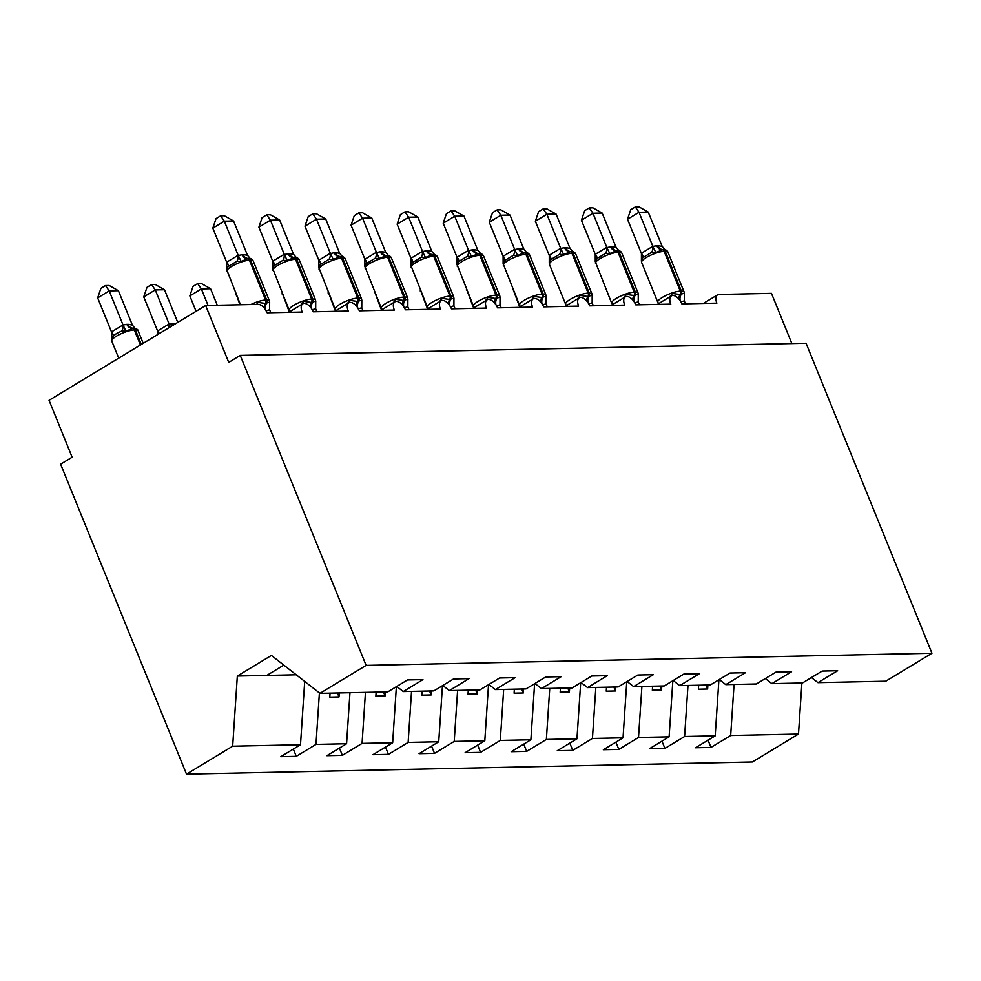 <?xml version="1.0" encoding="UTF-8"?>
<svg xmlns="http://www.w3.org/2000/svg" width="981" height="981" viewBox="0 0 981 981"><rect width="100%" height="100%" fill="white"/><g stroke="black" fill="none" stroke-linecap="round" stroke-linejoin="round"><path stroke-width="1.47" d="M304.699 681.427L300.493 744.738L232.669 746.198L186.5 774.156L60.626 464.172L72.14 457.207L49.05 400.322L205.642 305.508L228.732 362.381L240.247 355.404L366.121 665.388L319.953 693.346L387.777 691.887L407.458 679.968L422.946 679.637L403.252 691.556L433.847 690.906L453.541 678.975L469.028 678.644L449.335 690.575L442.811 685.474M186.5 774.156L752.329 762.004L798.497 734.046L730.673 735.505L710.992 747.424L708.037 740.165M710.992 747.424L695.504 747.755L715.198 735.836L718.914 679.759M730.673 735.505L734.07 684.456M205.642 305.508L258.175 304.38A9.503 5.003 58.8 0 1 267.163 312.792L302.185 312.044A9.503 5.003 -121.2 0 1 302.786 303.791A9.503 5.003 -121.2 0 1 313.246 311.799L348.255 311.051A9.503 5.003 -121.2 0 1 348.868 302.798A9.503 5.003 -121.2 0 1 359.316 310.818L394.337 310.057A9.503 5.003 -121.2 0 1 394.938 301.817A9.503 5.003 -121.2 0 1 405.398 309.824L440.408 309.076A9.503 5.003 -121.2 0 1 441.021 300.824A9.503 5.003 -121.2 0 1 451.468 308.831L486.49 308.083A9.503 5.003 -121.2 0 1 487.103 299.83A9.503 5.003 -121.2 0 1 497.551 307.85L532.573 307.09A9.503 5.003 -121.2 0 1 533.173 298.849A9.503 5.003 -121.2 0 1 543.621 306.857L578.643 306.109A9.503 5.003 -121.2 0 1 579.256 297.856A9.503 5.003 -121.2 0 1 589.704 305.864L624.725 305.116A9.503 5.003 -121.2 0 1 625.326 296.863A9.503 5.003 -121.2 0 1 635.786 304.883L670.796 304.122A9.503 5.003 -121.2 0 1 671.409 295.882A9.503 5.003 -121.2 0 1 681.856 303.889L716.878 303.141A9.503 5.003 -121.2 0 1 717.479 294.889A9.503 5.003 -121.2 0 1 718.938 294.484L771.471 293.356L791.863 343.571M661.967 741.158L664.91 748.417L649.422 748.748L669.116 736.829L672.843 680.753M715.198 735.836L684.603 736.498L664.91 748.417M684.603 736.498L687.988 685.449M615.884 742.151L618.827 749.41L603.352 749.742L623.045 737.81L626.761 681.734M669.116 736.829L638.521 737.479L618.827 749.41M638.521 737.479L641.905 686.43M569.814 743.132L572.757 750.391L557.269 750.723L576.963 738.803L580.691 682.727M623.045 737.81L592.438 738.472L572.757 750.391M592.438 738.472L595.835 687.423M523.731 744.125L526.674 751.385L511.199 751.716L530.88 739.797L534.608 683.72M576.963 738.803L546.368 739.466L526.674 751.385M546.368 739.466L549.752 688.417M477.649 745.119L480.604 752.378L465.117 752.709L484.81 740.778L488.526 684.701M530.88 739.797L500.285 740.447L480.604 752.378M500.285 740.447L503.682 689.398M431.579 746.1L434.522 753.359L419.046 753.69L438.728 741.771L442.456 685.694M484.81 740.778L454.215 741.44L434.522 753.359M454.215 741.44L457.6 690.391M385.496 747.093L388.451 754.352L372.964 754.683L392.658 742.764L396.373 686.688M438.728 741.771L408.133 742.433L388.451 754.352M408.133 742.433L411.53 691.384M339.426 748.086L342.369 755.345L326.881 755.677L346.575 743.745L349.959 692.709M392.658 742.764L362.063 743.414L342.369 755.345M362.063 743.414L365.447 692.365M811.434 677.564L817.958 682.653L837.639 670.734L822.164 671.065L802.47 682.984L771.875 683.647L765.352 678.545M771.875 683.647L791.569 671.727L776.081 672.059L756.388 683.978L725.793 684.64L719.281 679.539M725.793 684.64L745.486 672.708L730.011 673.04L710.318 684.971L679.723 685.621L673.199 680.532M679.723 685.621L699.404 673.702L683.929 674.033L664.235 685.952L633.64 686.614L627.129 681.513M633.64 686.614L653.334 674.695L637.846 675.026L618.165 686.945L587.57 687.607L581.046 682.506M587.57 687.607L607.251 675.676L591.776 676.007L572.082 687.939L541.487 688.588L534.964 683.499M541.487 688.588L561.181 676.669L545.694 677L526.012 688.92L495.417 689.582L488.894 684.48M495.417 689.582L515.099 677.663L499.623 677.994L479.93 689.913L449.335 690.575M300.493 744.738L280.811 756.658L296.287 756.326L293.344 749.067M346.575 743.745L315.98 744.407L296.287 756.326M315.98 744.407L319.401 692.917M366.121 665.388L931.95 653.248L885.782 681.206L817.958 682.653M698.68 685.216L698.411 689.202L707.632 689.005L707.89 685.02M652.598 686.21L652.34 690.195L661.55 689.999L661.819 686.013M606.528 687.191L606.258 691.176L615.479 690.98L615.737 686.994M560.445 688.184L560.176 692.169L569.397 691.973L569.667 687.988M514.363 689.177L514.105 693.162L523.314 692.966L523.584 688.981M468.293 690.158L468.023 694.143L477.244 693.947L477.502 689.962M422.21 691.151L421.953 695.137L431.162 694.94L431.432 690.955M376.14 692.145L375.87 696.13L385.092 695.934L385.349 691.948M330.057 693.126L329.8 697.111L339.009 696.915L339.279 692.929M396.741 686.467L403.252 691.556M296.201 674.793L237.328 676.056L271.406 655.418L319.953 693.346M232.669 746.198L237.328 676.056M798.497 734.046L801.894 682.997M931.95 653.248L806.075 343.264L240.247 355.404M266.82 675.418L283.828 665.118M337.403 692.966L339.009 696.915M383.485 691.985L385.092 695.934M429.568 690.992L431.162 694.94M475.638 690.011L477.244 693.947M521.72 689.018L523.314 692.966M567.791 688.024L569.397 691.973M613.873 687.043L615.479 690.98M659.955 686.05L661.55 689.999M706.026 685.057L707.632 689.005M256.715 304.404L257.745 302.381L265.361 303.411L269.64 302.123L269.616 309.812L265.9 310.732M243.092 254.557L247.482 255.305L233.552 220.995L224.33 221.191L238.26 255.514L243.092 254.557A6.965 5.665 88.8 0 0 248.218 258.457A3.164 2.575 -91.2 0 1 250.56 260.235A13.624 3.36 157.9 0 1 253.27 261.105C252.399 259.192 250.768 258.31 248.389 258.457L241.13 261.449L236.715 261.375L228.07 266.611L226.66 269.542L240.48 304.76M212.816 228.156L216.041 218.616L220.639 215.832L224.33 221.191L212.816 228.156L226.648 262.221L238.162 255.256M226.66 269.542L226.648 262.221M270.793 312.706L269.616 309.812M250.425 258.763L247.482 255.305M241.13 261.449L238.26 255.514M220.639 215.832L224.318 215.746L233.552 220.995M133.269 328.181L125.985 331.173L121.57 331.1L116.604 333.442L112.938 336.336L111.589 339.892L111.589 331.848L122.919 324.993L127.947 324.282L132.349 325.03L118.407 290.707L109.198 290.903L123.03 324.969M97.683 297.881L100.896 288.34L105.494 285.545L109.198 290.903L97.683 297.881L111.515 331.946M123.128 325.226L125.985 331.173M132.349 325.03L134.691 327.985M105.494 285.545L109.185 285.471L118.407 290.707M300.897 304.981L303.828 301.388L311.443 302.418L315.71 301.13L315.698 308.819L311.983 309.751M289.162 253.564L293.564 254.324L279.622 220.002L270.413 220.198L284.343 254.52L289.162 253.564A6.965 5.665 88.8 0 0 294.3 257.463A3.164 2.575 -91.2 0 1 296.63 259.242A13.624 3.36 157.9 0 1 299.352 260.112C298.469 258.199 296.838 257.316 294.459 257.463L287.2 260.468L282.798 260.394L274.153 265.618L272.73 268.549L289.174 310.204A13.624 3.36 -22.1 0 1 293.871 305.25A13.624 3.36 -22.1 0 1 311.688 299.082L312.804 299.058A13.624 3.36 -22.1 0 1 315.514 299.928L315.784 301.817M258.898 227.175L262.123 217.623L266.722 214.839L270.413 220.198L258.898 227.175L272.73 261.24L284.245 254.263M272.743 268.549L272.73 261.24M316.875 311.725L315.698 308.819M296.507 257.77L293.564 254.324M287.2 260.468L284.343 254.52M266.722 214.839L270.4 214.765L279.622 220.002M346.98 303.987L349.898 300.394L357.513 301.437L361.793 300.149L361.768 307.838L358.053 308.757M335.244 252.583L339.647 253.331L325.704 219.008L316.483 219.204L330.425 253.527L335.244 252.583A6.965 5.665 88.8 0 0 340.382 256.482A3.164 2.575 -91.2 0 1 342.712 258.248A13.624 3.36 157.9 0 1 345.422 259.119C344.552 257.218 342.921 256.335 340.542 256.482L333.282 259.475L328.868 259.401L320.235 264.637L318.813 267.555L335.244 309.211A13.624 3.36 -22.1 0 1 339.941 304.257A13.624 3.36 -22.1 0 1 357.771 298.089L358.874 298.065A13.624 3.36 -22.1 0 1 361.597 298.935L361.854 300.836M304.968 226.182L308.193 216.642L312.792 213.846L316.483 219.204L304.968 226.182L318.8 260.247L330.315 253.27M318.813 267.555L318.8 260.247M362.945 310.732L361.768 307.838M342.59 256.777L339.647 253.331M333.282 259.475L330.425 253.527M312.792 213.846L316.483 213.772L325.704 219.008M393.05 302.994L395.981 299.413L403.596 300.444L407.863 299.156L407.851 306.845L404.135 307.764M381.315 251.59L385.717 252.338L371.774 218.027L362.565 218.223L376.496 252.546L381.315 251.59A6.965 5.665 88.8 0 0 386.453 255.489A3.164 2.575 -91.2 0 1 388.783 257.267A13.624 3.36 157.9 0 1 391.505 258.138C390.622 256.225 389.003 255.342 386.624 255.489L379.353 258.481L374.95 258.408L366.305 263.644L364.895 266.574L381.327 308.218A13.624 3.36 -22.1 0 1 386.024 303.264A13.624 3.36 -22.1 0 1 403.853 297.096L404.957 297.071A13.624 3.36 -22.1 0 1 407.667 297.954L407.937 299.843M351.051 225.189L354.276 215.648L358.874 212.865L362.565 218.223L351.051 225.189L364.883 259.254L376.397 252.289M364.895 266.574L364.883 259.254M409.028 309.738L407.851 306.845M388.66 255.796L385.717 252.338M379.353 258.481L376.496 252.546M358.874 212.865L362.553 212.779L371.774 218.027M439.132 302.013L442.051 298.42L449.666 299.45L453.945 298.163L453.921 305.851L450.205 306.783M427.397 250.596L431.799 251.357L417.857 217.034L408.648 217.23L422.578 251.553L427.397 250.596A6.965 5.665 88.8 0 0 432.535 254.496A3.164 2.575 -91.2 0 1 434.865 256.274A13.624 3.36 157.9 0 1 437.587 257.145C436.704 255.232 435.074 254.349 432.695 254.496L425.435 257.5L421.021 257.427L412.388 262.65L410.965 265.581L427.409 307.237A13.624 3.36 -22.1 0 1 432.094 302.283A13.624 3.36 -22.1 0 1 449.923 296.115L451.027 296.09A13.624 3.36 -22.1 0 1 453.749 296.961L454.007 298.849M397.133 224.208L400.346 214.655L404.945 211.871L408.648 217.23L397.133 224.208L410.965 258.273L422.48 251.295M410.978 265.581L410.965 258.273M455.098 308.757L453.921 305.851M434.742 254.802L431.799 251.357M425.435 257.5L422.578 251.553M404.945 211.871L408.636 211.798L417.857 217.034M151.577 284.564L155.268 289.922L143.753 296.887L146.978 287.347L151.577 284.564L155.256 284.478L164.489 289.726L155.268 289.922L169.198 324.245L176.065 323.411M143.753 296.887L157.585 330.953L169.1 323.988M164.489 289.726L177.757 322.393M158.051 334.325L157.585 330.953M169.198 324.245L170.375 326.857M197.659 283.57L201.35 288.929L189.836 295.906L193.049 286.354L197.659 283.57L201.338 283.497L210.559 288.733L201.35 288.929L208.058 305.447M189.836 295.906L196.077 311.296M210.559 288.733L217.267 305.25M236.372 294.631L239.916 304.772M235.906 294.913L236.176 294.141M282.454 293.65L289.309 311.958M281.988 293.92L282.246 293.147M485.203 301.02L488.133 297.427L495.748 298.469L500.016 297.182L500.003 304.87L496.288 305.79M473.48 249.615L477.87 250.363L463.939 216.041L454.718 216.237L468.648 250.56L473.48 249.615A6.965 5.665 88.8 0 0 478.605 253.515A3.164 2.575 -91.2 0 1 480.948 255.281A13.624 3.36 157.9 0 1 483.658 256.151C482.787 254.251 481.156 253.368 478.777 253.515L471.518 256.507L467.103 256.433L458.458 261.669L457.048 264.588L473.48 306.244A13.624 3.36 -22.1 0 1 478.176 301.29A13.624 3.36 -22.1 0 1 496.006 295.122L497.109 295.097A13.624 3.36 -22.1 0 1 499.832 295.968L500.089 297.868M443.204 223.214L446.429 213.674L451.027 210.878L454.718 216.237L443.204 223.214L457.036 257.28L468.55 250.302M457.048 264.588L457.036 257.28M501.181 307.764L500.003 304.87M480.813 253.809L477.87 250.363M471.518 256.507L468.648 250.56M451.027 210.878L454.706 210.805L463.939 216.041M328.525 292.657L335.392 310.965M328.071 292.939L328.328 292.166M531.285 300.027L534.204 296.446L541.819 297.476L546.098 296.188L546.086 303.877L542.37 304.797M519.55 248.622L523.952 249.37L510.01 215.06L500.8 215.256L514.731 249.579L519.55 248.622A6.965 5.665 88.8 0 0 524.688 252.522A3.164 2.575 -91.2 0 1 527.018 254.3A13.624 3.36 157.9 0 1 529.74 255.17C528.857 253.257 527.226 252.375 524.847 252.522L517.588 255.514L513.173 255.44L504.541 260.676L503.118 263.607L519.562 305.25A13.624 3.36 -22.1 0 1 524.259 300.296A13.624 3.36 -22.1 0 1 542.076 294.128L543.192 294.104A13.624 3.36 -22.1 0 1 545.902 294.987L546.172 296.875M489.286 222.221L492.499 212.681L497.109 209.897L500.8 215.256L489.286 222.221L503.118 256.286L514.633 249.321M503.13 263.607L503.118 256.286M547.251 306.771L546.086 303.877M526.895 252.828L523.952 249.37M517.588 255.514L514.731 249.579M497.109 209.897L500.788 209.811L510.01 215.06M374.607 291.664L381.462 309.971M374.141 291.946L374.399 291.173M577.355 299.046L580.286 295.453L587.901 296.483L592.181 295.195L592.156 302.884L588.441 303.816M565.632 247.629A6.965 5.665 88.8 0 0 570.758 251.528A3.164 2.575 -91.2 0 1 573.1 253.306A13.624 3.36 157.9 0 1 575.81 254.177C574.94 252.264 573.309 251.381 570.93 251.528L563.67 254.533L559.256 254.459L550.623 259.683L549.274 263.239L549.274 255.207L560.592 248.352L565.632 247.629L570.035 248.389L556.092 214.066L546.871 214.263L560.703 248.328M535.356 221.24L538.581 211.688L543.18 208.904L546.871 214.263L535.356 221.24L549.188 255.305M593.333 305.79L592.156 302.884M572.978 251.835L570.035 248.389M563.67 254.533L560.801 248.585M543.18 208.904L546.858 208.83L556.092 214.066M420.677 290.683L427.544 308.99M420.224 290.952L420.481 290.18M623.438 298.052L626.369 294.459L633.984 295.502L638.251 294.214L638.239 301.903L634.523 302.822M611.703 246.648L616.105 247.396L602.162 213.073L592.953 213.269L606.883 247.592L611.703 246.648A6.965 5.665 88.8 0 0 616.841 250.547A3.164 2.575 -91.2 0 1 619.17 252.313A13.624 3.36 157.9 0 1 621.893 253.184C621.01 251.283 619.391 250.4 617 250.547L609.741 253.539L605.338 253.466L596.693 258.702L595.283 261.62L611.715 303.276A13.624 3.36 -22.1 0 1 616.411 298.322A13.624 3.36 -22.1 0 1 634.241 292.154L635.345 292.13A13.624 3.36 -22.1 0 1 638.055 293L638.324 294.901M581.439 220.247L584.664 210.707L589.262 207.911L592.953 213.269L581.439 220.247L595.271 254.312L606.785 247.335M595.283 261.62L595.271 254.312M639.416 304.797L638.239 301.903M619.048 250.842L616.105 247.396M609.741 253.539L606.883 247.592M589.262 207.911L592.941 207.837L602.162 213.073M466.76 289.689L473.615 307.997M466.294 289.971L466.564 289.199M669.52 297.059L672.439 293.478L680.054 294.508L684.333 293.221L684.309 300.909L680.593 301.829M657.785 245.655A6.965 5.665 88.8 0 0 662.923 249.554A3.164 2.575 -91.2 0 1 665.253 251.332A13.624 3.36 157.9 0 1 667.975 252.203C667.092 250.29 665.461 249.407 663.082 249.554L655.823 252.546L651.409 252.473L642.776 257.709L641.427 261.265L641.427 253.233L652.757 246.366L657.785 245.655L662.187 246.403L648.245 212.092L639.023 212.288L652.856 246.354M627.509 219.254L630.734 209.713L635.332 206.93L639.023 212.288L627.509 219.254L641.341 253.319M685.486 303.803L684.309 300.909M665.13 249.861L662.187 246.403M655.823 252.546L652.966 246.611M635.332 206.93L639.023 206.844L648.245 212.092M512.842 288.696L519.697 307.004M512.376 288.978L512.634 288.206M265.581 309.788A6.965 5.665 88.8 0 1 266.464 303.387A3.164 2.575 -91.2 0 0 266.722 300.039A13.624 3.36 -22.1 0 1 269.444 300.922L269.701 302.81M250.915 304.527A13.624 3.36 -22.1 0 1 265.618 300.063L266.722 300.039L250.56 260.235L249.456 260.259A13.624 3.36 157.9 0 0 231.626 266.415A13.624 3.36 157.9 0 0 226.93 271.369M241.988 254.582A6.965 5.665 88.8 0 0 247.114 258.481A3.164 2.575 88.8 0 1 249.456 260.259L265.618 300.063A3.164 2.575 88.8 0 1 265.361 303.411A6.965 5.665 88.8 0 0 264.196 307.948M236.715 261.375A6.965 4.022 79.5 0 0 238.052 255.268M228.07 266.611A6.965 2.98 40.2 0 0 226.734 262.135M133.257 328.181L133.257 328.181C136.482 328.647 138.113 329.53 138.137 330.818A13.624 3.36 157.9 0 0 135.415 329.947L134.311 329.972A13.624 3.36 157.9 0 0 116.481 336.14A13.624 3.36 157.9 0 0 111.785 341.094L111.527 339.254M127.947 324.282A6.965 5.665 -91.2 0 0 133.085 328.181A3.164 2.575 88.8 0 1 135.415 329.947L141.313 344.466M126.843 324.306A6.965 5.665 -91.2 0 0 131.981 328.206A3.164 2.575 -91.2 0 1 134.311 329.972L140.418 345.005M111.589 331.848A6.965 2.98 -139.8 0 1 112.938 336.336M122.919 324.993A6.965 4.022 -100.5 0 1 121.57 331.1M311.664 308.794A6.965 5.665 88.8 0 1 312.547 302.393A3.164 2.575 -91.2 0 0 312.804 299.058L296.63 259.242L295.526 259.266A13.624 3.36 157.9 0 0 277.697 265.434A13.624 3.36 157.9 0 0 273 270.388M288.058 253.589A6.965 5.665 88.8 0 0 293.196 257.488A3.164 2.575 88.8 0 1 295.526 259.266L311.688 299.082A3.164 2.575 88.8 0 1 311.443 302.418A6.965 5.665 88.8 0 0 310.278 306.955M282.798 260.394A6.965 4.022 79.5 0 0 284.134 254.287M274.153 265.618A6.965 2.98 40.2 0 0 272.804 261.142M357.734 307.801A6.965 5.665 88.8 0 1 358.617 301.412A3.164 2.575 -91.2 0 0 358.874 298.065L342.712 258.248L341.609 258.273A13.624 3.36 157.9 0 0 323.779 264.441A13.624 3.36 157.9 0 0 319.083 269.395M334.141 252.608A6.965 5.665 88.8 0 0 339.267 256.507A3.164 2.575 88.8 0 1 341.609 258.273L357.771 298.089A3.164 2.575 88.8 0 1 357.513 301.437A6.965 5.665 88.8 0 0 356.348 305.962M328.868 259.401A6.965 4.022 79.5 0 0 330.217 253.294M320.235 264.637A6.965 2.98 40.2 0 0 318.886 260.149M403.816 306.82A6.965 5.665 88.8 0 1 404.699 300.419A3.164 2.575 -91.2 0 0 404.957 297.071L388.783 257.267L387.679 257.292A13.624 3.36 157.9 0 0 369.849 263.448A13.624 3.36 157.9 0 0 365.165 268.402M380.211 251.614A6.965 5.665 88.8 0 0 385.349 255.514A3.164 2.575 88.8 0 1 387.679 257.292L403.853 297.096A3.164 2.575 88.8 0 1 403.596 300.444A6.965 5.665 88.8 0 0 402.431 304.981M374.95 258.408A6.965 4.022 79.5 0 0 376.287 252.301M366.305 263.644A6.965 2.98 40.2 0 0 364.957 259.168M449.887 305.827A6.965 5.665 88.8 0 1 450.77 299.426A3.164 2.575 -91.2 0 0 451.027 296.09L434.865 256.274L433.761 256.299A13.624 3.36 157.9 0 0 415.932 262.467A13.624 3.36 157.9 0 0 411.235 267.421M426.294 250.621A6.965 5.665 88.8 0 0 431.432 254.52A3.164 2.575 88.8 0 1 433.761 256.299L449.923 296.115A3.164 2.575 88.8 0 1 449.666 299.45A6.965 5.665 88.8 0 0 448.513 303.987M421.021 257.427A6.965 4.022 79.5 0 0 422.37 251.32M412.388 262.65A6.965 2.98 40.2 0 0 411.039 258.175M157.671 330.867A6.965 2.98 -139.8 0 1 159.167 333.65M168.99 324A6.965 4.022 -100.5 0 1 168.818 327.801M172.914 323.313A6.965 5.665 -91.2 0 0 173.747 324.821M174.029 323.289A6.965 5.665 -91.2 0 0 174.544 324.331M495.969 304.833A6.965 5.665 88.8 0 1 496.852 298.445A3.164 2.575 -91.2 0 0 497.109 295.097L480.948 255.281L479.832 255.305A13.624 3.36 157.9 0 0 462.014 261.473A13.624 3.36 157.9 0 0 457.318 266.427M472.364 249.64A6.965 5.665 88.8 0 0 477.502 253.539A3.164 2.575 88.8 0 1 479.832 255.305L496.006 295.122A3.164 2.575 88.8 0 1 495.748 298.469A6.965 5.665 88.8 0 0 494.583 302.994M467.103 256.433A6.965 4.022 79.5 0 0 468.44 250.327M458.458 261.669A6.965 2.98 40.2 0 0 457.109 257.181M542.052 303.852A6.965 5.665 88.8 0 1 542.934 297.451A3.164 2.575 -91.2 0 0 543.192 294.104L527.018 254.3L525.914 254.324A13.624 3.36 157.9 0 0 508.084 260.48A13.624 3.36 157.9 0 0 503.388 265.434M518.446 248.647A6.965 5.665 88.8 0 0 523.584 252.546A3.164 2.575 88.8 0 1 525.914 254.324L542.076 294.128A3.164 2.575 88.8 0 1 541.819 297.476A6.965 5.665 88.8 0 0 540.666 302.013M513.173 255.44A6.965 4.022 79.5 0 0 514.522 249.333M504.541 260.676A6.965 2.98 40.2 0 0 503.192 256.2M588.122 302.859A6.965 5.665 88.8 0 1 589.005 296.458A3.164 2.575 -91.2 0 0 589.262 293.123A13.624 3.36 -22.1 0 1 591.984 293.993L592.242 295.894M564.529 247.653A6.965 5.665 88.8 0 0 569.654 251.553A3.164 2.575 88.8 0 1 571.997 253.331A13.624 3.36 157.9 0 0 554.167 259.499A13.624 3.36 157.9 0 0 549.47 264.453L565.632 304.269A13.624 3.36 -22.1 0 1 570.329 299.315A13.624 3.36 -22.1 0 1 588.159 293.147L589.262 293.123L573.1 253.306L571.997 253.331L588.159 293.147A3.164 2.575 88.8 0 1 587.901 296.483A6.965 5.665 88.8 0 0 586.736 301.02M559.256 254.459A6.965 4.022 79.5 0 0 560.592 248.352M550.623 259.683A6.965 2.98 40.2 0 0 549.274 255.207M634.204 301.866A6.965 5.665 88.8 0 1 635.087 295.477A3.164 2.575 -91.2 0 0 635.345 292.13L619.17 252.313L618.067 252.338A13.624 3.36 157.9 0 0 600.237 258.506A13.624 3.36 157.9 0 0 595.553 263.46M610.599 246.672A6.965 5.665 88.8 0 0 615.737 250.572A3.164 2.575 88.8 0 1 618.067 252.338L634.241 292.154A3.164 2.575 88.8 0 1 633.984 295.502A6.965 5.665 88.8 0 0 632.819 300.027M605.338 253.466A6.965 4.022 79.5 0 0 606.675 247.359M596.693 258.702A6.965 2.98 40.2 0 0 595.344 254.214M680.274 300.885A6.965 5.665 88.8 0 1 681.157 294.484A3.164 2.575 -91.2 0 0 681.415 291.136A13.624 3.36 -22.1 0 1 684.137 292.019L684.395 293.846M656.681 245.679A6.965 5.665 88.8 0 0 661.807 249.579A3.164 2.575 88.8 0 1 664.149 251.357A13.624 3.36 157.9 0 0 646.32 257.512A13.624 3.36 157.9 0 0 641.623 262.467L657.797 302.283A13.624 3.36 -22.1 0 1 662.482 297.329A13.624 3.36 -22.1 0 1 680.311 291.161L681.415 291.136L665.253 251.332L664.149 251.357L680.311 291.161A3.164 2.575 88.8 0 1 680.054 294.508A6.965 5.665 88.8 0 0 678.901 299.046M651.409 252.473A6.965 4.022 79.5 0 0 652.757 246.366M642.776 257.709A6.965 2.98 40.2 0 0 641.427 253.233M671.409 295.882L657.307 304.417M717.479 294.889L703.389 303.423M625.326 296.863L611.237 305.398M579.256 297.856L565.154 306.391M533.173 298.849L519.072 307.384M487.103 299.83L473.001 308.365M441.021 300.824L426.919 309.358M394.938 301.817L380.849 310.352M348.868 302.798L334.766 311.333M302.786 303.791L288.696 312.326M253.27 261.105L269.444 300.922M138.137 330.818L143.201 343.313M111.785 341.094L118.713 358.139M299.352 260.112L315.514 299.928M290.045 311.504L289.174 310.204M345.422 259.119L361.597 298.935M336.127 310.511L335.244 309.211M391.505 258.138L407.667 297.954M382.21 309.53L381.327 308.218M437.587 257.145L453.749 296.961M428.28 308.537L427.409 307.237M483.658 256.151L499.832 295.968M474.363 307.544L473.48 306.244M529.74 255.17L545.902 294.987M520.433 306.562L519.562 305.25M575.81 254.177L591.984 293.993M549.213 262.614L549.47 264.453M566.515 305.569L565.632 304.269M621.893 253.184L638.055 293M612.598 304.576L611.715 303.276M667.975 252.203L684.137 292.019M641.366 260.639L641.623 262.467M658.668 303.595L657.797 302.283"/></g></svg>
